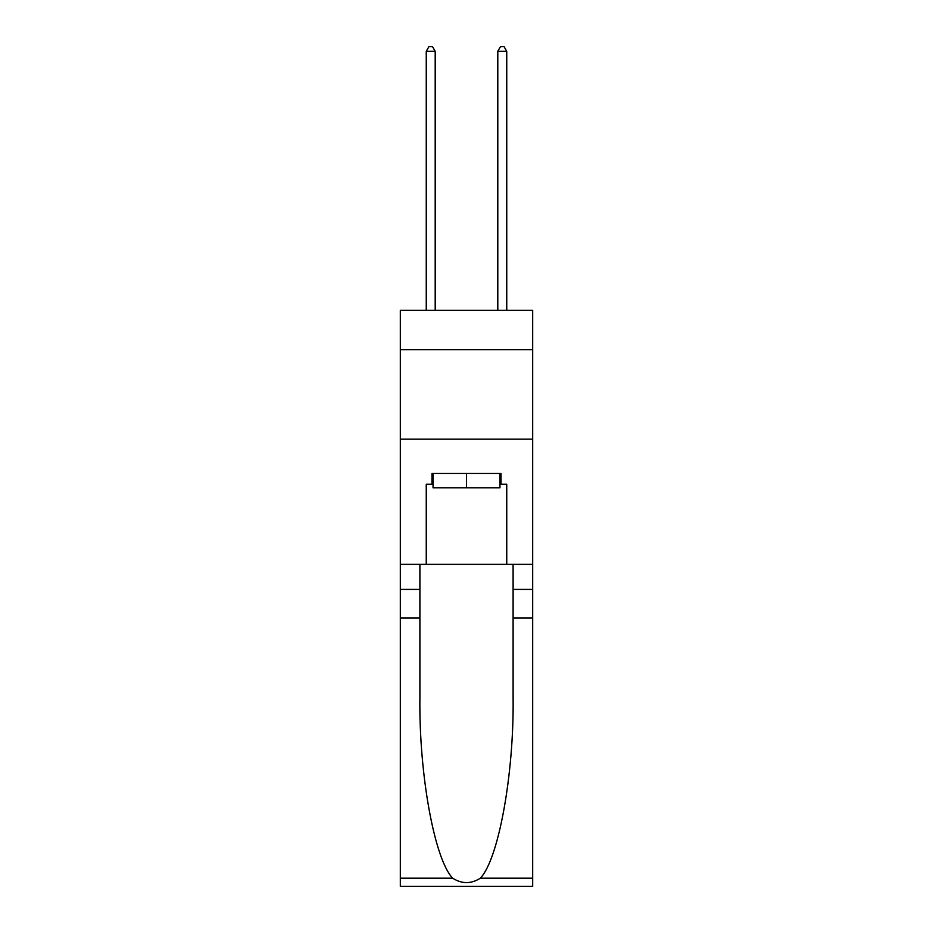 <?xml version="1.0" encoding="UTF-8"?>
<svg xmlns="http://www.w3.org/2000/svg" width="933" height="933" viewBox="0 0 933 933"><rect width="100%" height="100%" fill="white"/><g stroke="black" fill="none" stroke-linecap="round" stroke-linejoin="round"><path stroke-width="1.4" d="M532.685 349.688L532.685 310.327L400.315 310.327L400.315 349.688L532.685 349.688L532.685 564.348L506.747 564.348L506.747 484.215L501.021 484.215L501.021 473.474L431.979 473.474L431.979 484.215L433.052 484.215M400.315 618.019L419.897 618.019L419.897 697.791C418.952 774.04 434.416 859.223 452.657 878.186C461.882 884.076 471.107 884.076 480.343 878.186L532.685 878.186L532.685 886.35L400.315 886.35L400.315 349.688M499.948 473.474L499.948 487.784L433.052 487.784L433.052 473.474M466.5 473.474L466.5 487.784M480.343 878.186C498.584 859.223 514.048 774.04 513.103 697.791L513.103 564.348M513.103 618.019L532.685 618.019L532.685 564.348M419.897 564.348L419.897 618.019M532.685 878.186L532.685 618.019M400.315 564.348L426.253 564.348L426.253 484.215L431.979 484.215M400.315 439.128L532.685 439.128M426.253 564.348L506.747 564.348M499.948 484.215L501.021 484.215M435.198 310.327L435.198 51.303L426.253 51.303L426.253 310.327M426.253 51.303L428.935 46.65L432.515 46.65L435.198 51.303M506.747 310.327L506.747 51.303L497.802 51.303L497.802 310.327M497.802 51.303L500.485 46.65L504.065 46.65L506.747 51.303M513.103 589.399L532.685 589.399M419.897 589.399L400.315 589.399M400.315 878.186L452.657 878.186"/></g></svg>
